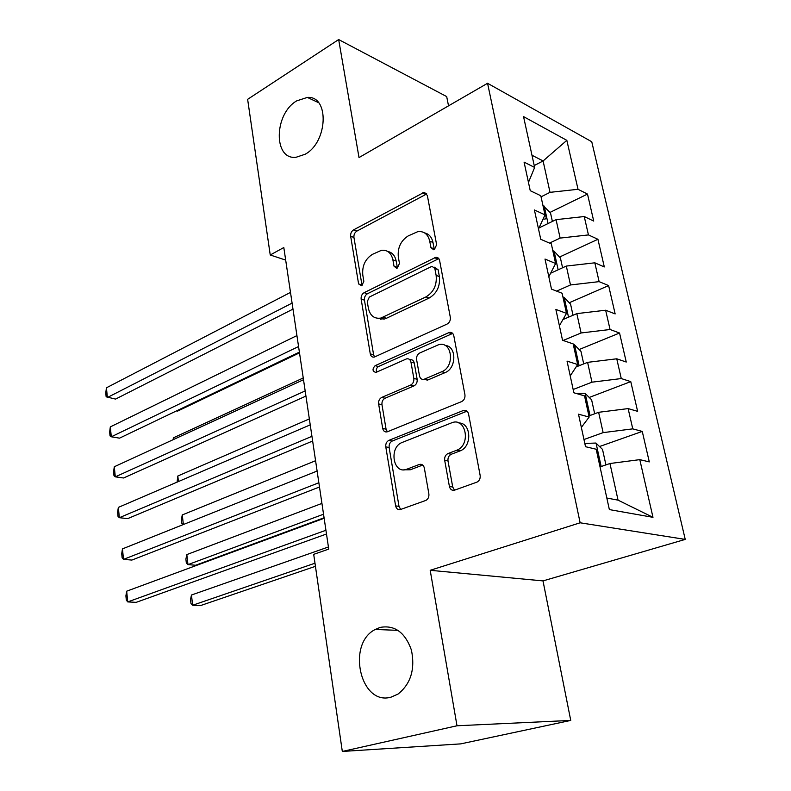 <?xml version="1.0" encoding="UTF-8"?>
<svg xmlns="http://www.w3.org/2000/svg" width="791" height="791" viewBox="0 0 791 791"><rect width="100%" height="100%" fill="white"/><g stroke="black" fill="none" stroke-linecap="round" stroke-linejoin="round"><path stroke-width="1.19" d="M434.397 249.481L436.632 244.755L427.318 195.377L423.867 192.48L353.587 229.865C351.412 231.328 350.433 233.464 350.66 236.262L358.61 283.939L361.754 285.818L363.84 281.309L362.792 275.06C362.021 265.914 365.215 259.033 372.353 254.395L381.45 250.312C387.442 249.748 391.258 252.912 392.89 259.824L394.007 266.162L396.617 268.268L397.309 268.03L399.465 263.423L398.328 257.065C397.478 247.761 400.78 240.711 408.225 235.906L417.945 231.585C424.095 231.061 428.03 234.255 429.731 241.176L430.937 247.613L433.636 249.738L434.397 249.481M380.066 627.431L375.26 629.468C346.379 643.686 360.251 706.215 391.1 697.128L398.011 694.093C410.816 683.849 415.285 669.166 411.419 650.064C405.051 632.306 394.6 624.761 380.066 627.431M296.694 100.872C273.963 113.914 273.182 160.039 296.012 157.29L305.148 154.245C327.949 142.113 329.56 95.573 307.343 97.422L296.694 100.872M449.407 486.455C450.237 489.52 451.977 490.746 454.647 490.133L477.042 482.095C479.455 480.701 480.483 478.456 480.137 475.361L468.549 413.911C467.718 410.964 465.998 409.827 463.368 410.489L388.905 440.35C386.562 441.605 385.514 443.771 385.781 446.856L395.619 505.874C396.38 508.86 398.002 510.076 400.513 509.503L425.894 500.406C428.178 499.081 429.177 496.906 428.87 493.871L424.332 467.985C423.541 464.999 421.86 463.823 419.309 464.465L406.93 469.172C393.137 475.025 388.5 447.172 402.352 442.387L451.562 422.859C465.889 416.61 471.377 444.908 456.743 450.237L447.894 453.599C445.442 454.934 444.374 457.168 444.68 460.313L449.407 486.455L452.729 487.029L454.538 490.173M457 725.772L570.746 720.423L543.002 580.901L430.195 570.301L457 725.772L342.315 751.45L313.701 554.353L328.74 549.102L283.811 247.534L270.235 254.989L285.689 260.091M430.195 570.301L580.139 522.792L487.563 83.282L591.757 141.747L685.233 539.403L580.139 522.792M448.527 105.846L446.688 96.581L338.667 39.55L359.015 157.567L487.563 83.282M338.667 39.55L247.632 99.33L270.235 254.989M447.053 324.092C449.535 322.639 450.623 320.375 450.316 317.3L439.598 260.476C439.025 258.202 437.72 257.174 435.663 257.401L364.127 292.67C361.902 294.074 360.904 296.22 361.141 299.107L370.277 353.884C370.87 356.375 372.235 357.423 374.37 357.048L447.053 324.092M453.797 335.71L464.94 394.768C465.256 397.962 464.139 400.246 461.588 401.61L387.333 431.797C384.95 432.361 383.408 431.253 382.706 428.455L378.622 403.924C378.365 400.908 379.393 398.743 381.707 397.438L410.658 385.049C413.05 383.704 414.108 381.489 413.831 378.424L410.954 362.11C410.302 359.519 408.838 358.442 406.574 358.867L375.933 372.432C372.363 371.394 372.096 369.14 375.132 365.66L449.258 332.447C451.592 332.032 453.105 333.11 453.797 335.71M550.022 212.393L587.495 194.072L578.023 189.296L566.84 140.353L523.543 116.613L534.637 167.445L524.077 162.125L530.247 190.69L540.817 195.753L544.999 214.865L534.409 209.981L540.737 239.278L551.337 243.895L555.608 263.492L545.009 259.062L551.495 289.13L562.114 293.263L566.504 313.365L555.875 309.429L562.539 340.278L573.178 343.907L577.677 364.532L567.038 361.111L573.87 392.781L584.529 395.886L589.147 417.055L578.498 414.177L585.518 446.697L596.177 449.239L609.357 509.592L652.98 517.324L618.048 500.149L609.95 463.516L600.033 466.917M587.495 194.072L593.725 221.075L584.242 216.536L588.445 234.917L560.137 238.091L549.527 243.104M559.534 257.045L597.927 239.287L588.445 234.917M597.927 239.287L604.304 266.943L594.822 262.81L599.123 281.636L570.489 284.958L556.627 291.128M569.243 302.755L608.615 285.591L599.123 281.636M608.615 285.591L615.151 313.918L605.649 310.22L610.059 329.501L581.098 332.971L563.113 340.476M579.141 349.543L619.551 333.021L610.059 329.501M619.551 333.021L626.254 362.041L616.753 358.798L621.271 378.563L591.975 382.182L573.168 389.498M589.236 397.458L630.763 381.618L621.271 378.563M630.763 381.618L637.625 411.35L628.133 408.591L632.76 428.86L603.128 432.628L583.966 439.529M599.529 446.529L642.262 431.421L632.76 428.86M642.262 431.421L649.292 461.904L639.8 459.64L652.98 517.324M581.345 427.397L589.147 417.055M639.8 459.64L609.95 463.516M570.232 375.903L577.677 364.532M603.128 432.628L598.629 412.299L588.899 415.918M628.133 408.591L598.629 412.299M559.395 325.714L566.504 313.365M591.975 382.182L587.594 362.347L576.224 366.895M616.753 358.798L587.594 362.347M548.825 276.761L555.608 263.492M581.098 332.971L576.827 313.622L563.222 319.445M605.649 310.22L576.827 313.622M538.523 229.004L544.999 214.865M570.489 284.958L566.316 266.073L551.06 273.033M594.822 262.81L566.316 266.073M528.457 182.414L534.637 167.445M560.137 238.091L556.063 219.661L539.551 227.65M584.242 216.536L556.063 219.661M342.315 751.45L460.728 743.876L570.746 720.423M543.002 580.901L685.233 539.403M606.835 498.033L618.048 500.149M534.232 165.556L543.091 160.959L531.977 155.244M578.023 189.296L550.022 192.342L541.054 196.83M550.022 192.342L543.091 160.959L566.84 140.353M437.819 257.737L437.275 258.014M430.937 247.613L434.18 248.858L432.964 242.432C431.797 237.112 429.009 233.938 424.609 232.91M387.758 251.479C392.198 252.369 395.006 255.542 396.162 261.01L397.458 267.951M426.774 193.914L356.87 231.101C354.694 232.554 353.715 234.68 353.943 237.468L362.07 285.63M438.827 258.637L367.429 293.748C365.205 295.142 364.216 297.278 364.453 300.155L373.609 354.793L374.568 356.978M434.842 268.505L432.064 266.349L431.372 266.587L369.357 297.05L367.251 301.569L368.379 308.253C370.119 315.757 374.272 319.03 380.837 318.071L425.904 296.932C433.646 292.235 437.057 285.067 436.138 275.406L434.842 268.505L438.085 269.701L434.249 267.16M377.495 318.308L384.149 319.089L386.443 318.269L383.141 317.25M438.085 269.701L439.381 276.573C440.3 286.204 436.899 293.362 429.167 298.029L386.443 318.269M409.886 359.786L409.867 359.786C412.151 359.361 413.604 360.439 414.257 363.02L417.144 379.294C417.421 382.36 416.363 384.555 413.97 385.899L385.049 398.239C382.745 399.544 381.717 401.699 381.974 404.705L386.067 429.167L387.353 431.787M452.699 333.426L378.464 366.549C376.457 367.894 375.863 369.753 376.684 372.116M441.764 371.73C455.458 366.599 451.977 340.14 438.333 344.827L419.794 352.964C417.381 354.348 416.323 356.563 416.6 359.618L419.517 375.972C420.209 378.662 421.751 379.759 424.124 379.265L441.764 371.73L445.046 372.63C456.733 368.369 456.723 345.805 445.086 345.469M424.016 379.294L427.783 380.006L424.48 379.126M445.046 372.63L427.783 380.006M458.849 422.967C471.258 422.73 472.356 446.628 460.046 450.919L451.216 454.271C448.764 455.596 447.686 457.821 448.003 460.965L452.729 487.029M403.865 469.785L410.292 469.775L406.93 469.172M422.76 465.059L410.292 469.775M467.066 411.162L392.267 441.032C389.923 442.288 388.885 444.443 389.142 447.518L399 506.369L400.681 509.444M552.385 221.44L550.506 212.917L542.952 205.502M176.561 410.875L177.649 411.083L299.502 352.865M543.249 218.959L544.93 219.127C546.532 218.573 546.532 217.09 544.95 214.677M292.097 303.111L107.398 397.507L106.429 387.808L290.495 292.403M292.986 309.113L115.555 399.089L106.152 396.815L105.767 392.949L106.429 387.808M562.579 267.783L560.423 257.995L553.937 251.083L552.83 250.727M555.045 264.688C556.468 263.947 556.419 262.434 554.877 260.12M303.25 377.96L173.417 437.819L173.605 439.47M173.081 439.717L173.417 437.819M573.02 315.253L570.568 304.14L564.052 297.357L562.935 297.03M565.97 310.912L565.041 306.661M309.35 418.914L177.807 476.014L178.44 481.561M177.085 482.144L177.807 476.014M380.787 319.317L382.399 318.555M298.563 346.527L111.304 436.79L110.325 426.893L296.932 335.582M299.394 352.124L119.53 438.155L111.304 436.79L110.028 435.9L109.642 431.955L110.325 426.893M305.178 390.922L115.298 476.844L114.29 466.759L303.507 379.729M305.949 396.083L123.574 477.991L115.298 476.844L113.983 475.757L113.588 471.733L114.29 466.759M583.718 363.9L580.97 351.392L574.414 344.738L573.297 344.461M576.402 358.679L575.452 354.319M315.579 460.718L182.266 514.931L183.374 524.522M183.186 524.601L181.811 523.494L181.366 519.568L182.266 514.931M594.684 413.762L591.609 399.801L585.024 393.295L575.532 393.265M321.937 503.402L186.824 554.59L187.971 564.626L195.624 565.249L324.073 517.779M587.09 407.622L586.111 403.153M457.317 450.524L457.218 450.02M186.824 554.59L185.895 559.138L186.35 563.143L187.971 564.626L323.549 514.209M311.941 436.316L119.362 517.7L118.334 507.407L310.23 424.866M312.643 441.032L127.697 518.619L119.362 517.7L118.017 516.394L117.612 512.291L118.334 507.407M318.862 482.747L123.505 559.385L122.467 548.885L317.112 471.041M319.495 486.989L131.899 560.068L123.505 559.385L122.13 557.853L121.715 553.67L122.467 548.885M605.105 465.177L605.847 464.535L602.524 449.407L595.9 443.049L584.816 443.435M328.423 546.977L191.462 595.02L192.638 605.253L200.331 605.649L315.431 566.326M598.045 457.791L597.047 453.203M191.462 595.02L190.512 599.479L190.977 603.553L192.638 605.253L314.986 563.202M325.932 530.257L127.737 601.911L126.669 591.193L324.152 518.273M326.495 534.004L136.19 602.347L127.737 601.911L126.323 600.142L125.907 595.88L126.669 591.193M432.964 242.432L429.731 241.176M397.28 267.328L394.007 266.162M396.162 261.01L392.89 259.824M361.912 285.027L358.61 283.939M353.943 237.468L350.66 236.262M356.87 231.101L353.587 229.865M425.687 194.319L422.463 192.935M373.609 354.793L370.277 353.884M364.453 300.155L361.141 299.107M367.429 293.748L364.127 292.67M437.858 258.983L434.615 257.757M429.167 298.029L425.904 296.932M439.381 276.573L436.138 275.406M386.067 429.167L382.706 428.455M381.974 404.705L378.622 403.924M385.049 398.239L381.707 397.438M413.97 385.899L410.658 385.049M417.144 379.294L413.831 378.424M414.257 363.02L410.954 362.11M378.464 366.549L375.132 365.66M451.918 333.683L448.655 332.665M448.003 460.965L444.68 460.313M451.315 454.232L448.003 453.559M459.759 451.028L456.456 450.346M422.651 465.098L419.309 464.465M399 506.369L395.619 505.874M389.142 447.518L385.781 446.856M392.267 441.032L388.905 440.35M466.542 411.33L463.259 410.529M548.034 223.546L544.218 206.075M558.149 269.8L554.096 251.261M568.511 317.181L564.22 297.525M579.131 365.739L574.582 344.906M590.017 415.502L585.192 393.453M601.17 466.522L596.068 443.207M398.061 630.358L375.26 629.468M318.526 102.642L307.343 97.422M426.586 193.657L423.867 192.48M438.778 258.578L435.663 257.401M384.149 319.089L380.837 318.071M427.427 380.135L424.124 379.265M452.511 333.476L449.258 332.447M451.216 454.271L447.894 453.599M460.046 450.919L456.743 450.237M466.641 411.29L463.368 410.489"/></g></svg>
